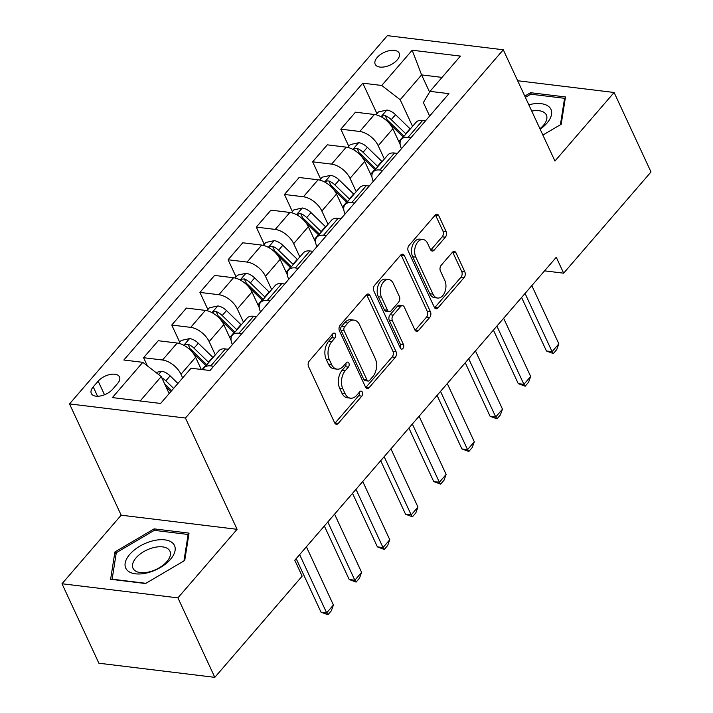 <?xml version="1.0" encoding="UTF-8"?>
<svg xmlns="http://www.w3.org/2000/svg" width="713" height="713" viewBox="0 0 713 713"><rect width="100%" height="100%" fill="white"/><g stroke="black" fill="none" stroke-linecap="round" stroke-linejoin="round"><path stroke-width="1.07" d="M335.404 334.103A2.843 1.836 96.9 0 0 334.201 333.078A2.843 1.836 96.9 0 0 332.846 333.711L309.335 360.947A4.055 2.62 96.9 0 0 308.569 366.634L334.647 422.8A4.055 2.62 96.9 0 0 336.367 424.262A4.055 2.62 96.9 0 0 338.31 423.362L361.812 396.125A2.843 1.836 96.9 0 0 362.347 392.141A2.843 1.836 96.9 0 0 361.143 391.116A2.843 1.836 96.9 0 0 359.789 391.749L356.741 395.278A12.977 8.378 96.9 0 1 350.538 398.175A12.977 8.378 96.9 0 1 345.03 393.496L342.855 388.817A12.977 8.378 96.9 0 1 345.297 370.626L348.345 367.097A2.843 1.836 96.9 0 0 348.88 363.122A2.843 1.836 96.9 0 0 347.677 362.097A2.843 1.836 96.9 0 0 346.313 362.73L343.274 366.259A12.977 8.378 96.9 0 1 337.071 369.156A12.977 8.378 96.9 0 1 331.554 364.477L329.388 359.789A12.977 8.378 96.9 0 1 331.83 341.607L334.869 338.078A2.843 1.836 96.9 0 0 335.404 334.103M377.159 57.495A13.226 7.005 -24.9 0 0 375.198 64.286A13.226 7.005 -24.9 0 0 384.842 66.817A13.226 7.005 -24.9 0 0 397.212 59.945A13.226 7.005 -24.9 0 0 399.182 53.154A13.226 7.005 -24.9 0 0 389.539 50.623A13.226 7.005 -24.9 0 0 377.159 57.495M445.34 237.206A4.055 2.62 96.9 0 0 446.097 231.52L438.789 215.763A4.055 2.62 96.9 0 0 437.06 214.301A4.055 2.62 96.9 0 0 435.126 215.201L409.012 245.459A4.055 2.62 96.9 0 0 408.255 251.136L434.324 307.312A4.055 2.62 96.9 0 0 436.044 308.774A4.055 2.62 96.9 0 0 437.987 307.864L464.092 277.615A4.055 2.62 96.9 0 0 464.858 271.929L456.026 252.892A4.055 2.62 96.9 0 0 454.297 251.431A4.055 2.62 96.9 0 0 452.363 252.34L441.187 265.289A4.055 2.62 96.9 0 0 440.42 270.967L444.805 280.414A10.847 7.005 96.9 0 1 444.769 292.268A10.847 7.005 96.9 0 1 437.577 298.034A10.847 7.005 96.9 0 1 432.969 294.121L415.804 257.143A10.847 7.005 96.9 0 1 415.839 245.29A10.847 7.005 96.9 0 1 423.032 239.515A10.847 7.005 96.9 0 1 427.64 243.427L430.5 249.595A4.055 2.62 96.9 0 0 432.221 251.056A4.055 2.62 96.9 0 0 434.164 250.147L445.34 237.206L442.203 236.823A4.055 2.62 96.9 0 0 442.969 231.137L435.652 215.379A4.055 2.62 96.9 0 0 435.393 214.925M554.937 161.049L614.107 92.485L651.005 171.967L563.653 273.177L556.274 257.277L294.781 560.249L302.16 576.14L214.809 677.35L177.92 597.868L237.09 529.313L185.442 418.041L503.28 49.776L554.937 161.049M369.976 295.494A4.055 2.62 96.9 0 0 368.247 294.032A4.055 2.62 96.9 0 0 366.313 294.932L340.199 325.181A4.055 2.62 96.9 0 0 339.441 330.868L365.511 387.043A4.055 2.62 96.9 0 0 367.231 388.505A4.055 2.62 96.9 0 0 369.174 387.596L395.278 357.347A4.055 2.62 96.9 0 0 396.045 351.661L369.976 295.494L366.839 295.111A4.055 2.62 96.9 0 0 366.58 294.647M374.61 285.316L400.715 255.067A4.055 2.62 96.9 0 1 402.658 254.167A4.055 2.62 96.9 0 1 404.378 255.628L430.456 311.795A4.055 2.62 96.9 0 1 429.689 317.481L418.513 330.431A4.055 2.62 96.9 0 1 416.579 331.331A4.055 2.62 96.9 0 1 414.85 329.869L404.28 307.089A4.055 2.62 96.9 0 0 402.56 305.627A4.055 2.62 96.9 0 0 400.617 306.537L393.202 315.119A4.055 2.62 96.9 0 0 392.444 320.805L403.451 344.522A2.843 1.836 96.9 0 1 403.442 347.623A2.843 1.836 96.9 0 1 401.562 349.138A2.843 1.836 96.9 0 1 400.349 348.113L373.844 291.002A4.055 2.62 96.9 0 1 374.61 285.316M112.645 389.253L117.6 383.505A12.807 6.782 -24.9 0 0 119.508 376.927A12.807 6.782 -24.9 0 0 110.167 374.477A12.807 6.782 -24.9 0 0 98.18 381.143L93.225 386.883A12.807 6.782 -24.9 0 0 91.317 393.46A12.807 6.782 -24.9 0 0 100.658 395.92A12.807 6.782 -24.9 0 0 112.645 389.253M185.442 418.041L69.517 403.914L387.364 35.65L503.28 49.776M376.954 113.67L362.792 83.171L123.848 360.02L142.805 362.329L112.378 397.587L160.621 403.469L191.057 368.211L210.005 370.519L448.949 93.661L430.001 91.353L423.37 102.547L429.636 116.05M362.792 83.171L381.749 85.48L412.185 50.222L460.429 56.095L430.001 91.353M237.09 529.313L121.174 515.187L61.995 583.751L177.92 597.868M61.995 583.751L98.893 663.224L214.809 677.35M614.107 92.485L517.656 80.738M121.174 515.187L69.517 403.914M544.563 270.851L563.653 273.177M142.805 362.329L161.236 376.571L169.141 393.594M161.236 376.571L140.176 400.973M429.574 92.075L421.597 74.91L400.189 99.722L412.551 126.361M348.773 146.317L340.814 129.169L355.466 112.191L374.423 114.499A16.533 9.1 40.8 0 1 392.863 128.75L400.145 144.445M340.814 129.169L359.771 131.477A16.533 9.1 40.8 0 1 378.202 145.719L384.378 159.008M320.6 178.963L312.642 161.815L327.294 144.837L346.251 147.145A16.533 9.1 40.8 0 1 364.682 161.396L371.972 177.091M312.642 161.815L331.59 164.124A16.533 9.1 40.8 0 1 350.03 178.366L356.197 191.663M292.419 211.609L284.46 194.462L299.112 177.492L318.069 179.801A16.533 9.1 40.8 0 1 336.5 194.043L343.791 209.738M284.46 194.462L303.417 196.77A16.533 9.1 40.8 0 1 321.848 211.021L328.016 224.31M264.247 244.256L256.288 227.108L270.94 210.139L289.888 212.447A16.533 9.1 40.8 0 1 308.328 226.689L315.609 242.384M256.288 227.108L275.236 229.426A16.533 9.1 40.8 0 1 293.676 243.668L299.843 256.956M236.065 276.902L228.107 259.764L242.759 242.785L261.716 245.094A16.533 9.1 40.8 0 1 280.147 259.336L287.437 275.031M228.107 259.764L247.063 262.072A16.533 9.1 40.8 0 1 265.494 276.314L271.662 289.603M207.884 309.549L199.925 292.41L214.577 275.432L233.534 277.74A16.533 9.1 40.8 0 1 251.974 291.982L259.256 307.677M199.925 292.41L218.882 294.719A16.533 9.1 40.8 0 1 237.322 308.961L243.489 322.249M179.712 342.195L171.753 325.057L186.405 308.078L205.362 310.387A16.533 9.1 40.8 0 1 223.793 324.629L231.083 340.333M171.753 325.057L190.71 327.365A16.533 9.1 40.8 0 1 209.141 341.607L215.308 354.896M147.35 365.84L143.571 357.703L158.224 340.725L177.18 343.033A16.533 9.1 40.8 0 1 195.612 357.275L201.271 369.45M143.571 357.703L162.528 360.012A16.533 9.1 40.8 0 1 180.959 374.254L182.671 377.926M442.042 77.405L421.597 74.91L412.185 50.222M232.393 344.584L232.322 344.432A16.533 9.1 40.8 0 1 232.34 335.163A16.533 9.1 40.8 0 1 238.953 333.238L241.867 333.595M260.575 311.929L260.503 311.786A16.533 9.1 40.8 0 1 260.521 302.508A16.533 9.1 40.8 0 1 267.134 300.592L270.049 300.948M288.747 279.282L288.676 279.139A16.533 9.1 40.8 0 1 288.703 269.862A16.533 9.1 40.8 0 1 295.307 267.945L298.23 268.302M316.929 246.636L316.857 246.493A16.533 9.1 40.8 0 1 316.875 237.215A16.533 9.1 40.8 0 1 323.488 235.299L326.402 235.655M345.101 213.989L345.039 213.847A16.533 9.1 40.8 0 1 345.056 204.569A16.533 9.1 40.8 0 1 351.661 202.652L354.584 203.009M373.282 181.343L373.211 181.191A16.533 9.1 40.8 0 1 373.229 171.922A16.533 9.1 40.8 0 1 379.842 170.006L382.756 170.362M401.455 148.696L401.392 148.545A16.533 9.1 40.8 0 1 401.41 139.276A16.533 9.1 40.8 0 1 408.023 137.359L410.938 137.716M203.134 369.682A16.533 9.1 40.8 0 1 204.168 367.81A16.533 9.1 40.8 0 1 210.781 365.894L213.695 366.241M204.168 367.81L218.82 350.832A16.533 9.1 40.8 0 1 225.433 348.915L228.347 349.272M232.34 335.163L246.992 318.185A16.533 9.1 40.8 0 1 253.605 316.269L256.528 316.617M260.521 302.508L275.173 285.539A16.533 9.1 40.8 0 1 281.787 283.614L284.701 283.97M288.703 269.862L303.355 252.892A16.533 9.1 40.8 0 1 309.959 250.967L312.882 251.324M316.875 237.215L331.527 220.237A16.533 9.1 40.8 0 1 338.14 218.321L341.055 218.677M345.056 204.569L359.709 187.59A16.533 9.1 40.8 0 1 366.313 185.674L369.236 186.031M373.229 171.922L387.881 154.944A16.533 9.1 40.8 0 1 394.494 153.028L397.408 153.384M401.41 139.276L416.062 122.297A16.533 9.1 40.8 0 1 422.675 120.381L425.59 120.738M400.189 99.722L381.749 85.48M184.738 560.454L189.034 533.128L154.124 528.868L114.918 551.951L110.622 579.277L145.532 583.528L184.738 560.454M542.878 135.06L561.193 124.285L565.489 96.95L530.579 92.699L524.795 96.103M116.041 554.366L114.918 551.951M154.846 530.427L154.124 528.868M531.301 94.25L530.579 92.699M332.445 334.174A2.843 1.836 96.9 0 1 331.741 337.695L328.693 341.224A12.977 8.378 96.9 0 0 326.251 359.414L329.388 359.789M337.071 369.156L333.934 368.773A12.977 8.378 96.9 0 1 328.426 364.093L326.251 359.414M350.538 398.175L347.409 397.792A12.977 8.378 96.9 0 1 341.892 393.113L339.727 388.433A12.977 8.378 96.9 0 1 342.169 370.243L345.208 366.714A2.843 1.836 96.9 0 0 345.912 363.193M334.896 423.264A4.055 2.62 96.9 0 0 335.172 422.978L358.684 395.742A2.843 1.836 96.9 0 0 359.388 392.221M365.769 387.498A4.055 2.62 96.9 0 0 366.036 387.212L392.15 356.963A4.055 2.62 96.9 0 0 392.916 351.277L366.839 295.111M344.664 326.732A2.843 1.836 96.9 0 0 344.129 330.716L367.017 380.02A2.843 1.836 96.9 0 0 368.22 381.045A2.843 1.836 96.9 0 0 369.575 380.412L372.783 376.687A12.977 8.378 96.9 0 0 375.234 358.505L359.584 324.798A12.977 8.378 96.9 0 0 354.076 320.119A12.977 8.378 96.9 0 0 347.873 323.016L344.664 326.732L341.527 326.349A2.843 1.836 96.9 0 0 340.992 330.333L344.129 330.716M368.22 381.045L365.092 380.662A2.843 1.836 96.9 0 1 363.88 379.637L340.992 330.333M354.076 320.119L350.948 319.736A12.977 8.378 96.9 0 0 344.736 322.632L347.873 323.016M341.527 326.349L344.736 322.632M415.109 330.333A4.055 2.62 96.9 0 0 415.385 330.048L426.552 317.098A4.055 2.62 96.9 0 0 427.319 311.412L401.25 255.245A4.055 2.62 96.9 0 0 400.991 254.782M402.56 305.627L399.423 305.244A4.055 2.62 96.9 0 0 397.489 306.153L390.073 314.736A4.055 2.62 96.9 0 0 389.307 320.422L400.314 344.138L403.451 344.522M400.127 347.623A2.843 1.836 96.9 0 0 400.314 344.138M393.309 283.453A10.847 7.005 96.9 0 0 388.701 279.541A10.847 7.005 96.9 0 0 381.508 285.316A10.847 7.005 96.9 0 0 381.464 297.169L387.516 310.2A4.055 2.62 96.9 0 0 389.236 311.661A4.055 2.62 96.9 0 0 391.179 310.752L398.594 302.16A4.055 2.62 96.9 0 0 399.351 296.483L393.309 283.453M388.701 279.541L385.564 279.157A10.847 7.005 96.9 0 0 378.371 284.933A10.847 7.005 96.9 0 0 378.336 296.786L381.464 297.169M389.236 311.661L386.107 311.278A4.055 2.62 96.9 0 1 384.387 309.816L378.336 296.786M430.759 250.049A4.055 2.62 96.9 0 0 431.026 249.773L442.203 236.823M423.032 239.515L419.904 239.14A10.847 7.005 96.9 0 0 412.702 244.907A10.847 7.005 96.9 0 0 412.667 256.76L415.804 257.143M437.577 298.034L434.44 297.66A10.847 7.005 96.9 0 1 429.832 293.747L412.667 256.76M434.582 307.766A4.055 2.62 96.9 0 0 434.85 307.49L460.963 277.232A4.055 2.62 96.9 0 0 461.73 271.546L452.889 252.518A4.055 2.62 96.9 0 0 452.639 252.054M155.924 372.462L161.575 371.241A10.953 6.025 40.8 0 1 170.122 375.867L177.911 383.434M165.933 386.678L170.924 391.526M173.633 388.398L165.844 380.831A10.953 6.025 -139.2 0 0 161.815 377.819M164.56 383.719L171.69 390.644M306.394 546.791L333.426 605.016L331.304 610.827L327.927 614.74L326.661 612.859L321.019 612.173L296.171 558.635M333.426 605.016L326.661 612.859L299.638 554.625M327.927 614.74L321.019 612.173M178.749 343.318L181.227 340.44L189.747 338.595A10.953 6.025 40.8 0 1 198.303 343.22L212.732 357.231A31.613 17.397 40.8 0 1 213.035 357.534M192.715 352.677L205.736 365.332A31.613 17.397 40.8 0 1 206.048 365.626M208.749 362.498A31.613 17.397 -139.2 0 0 208.446 362.195L194.016 348.185A10.953 6.025 -139.2 0 0 188 344.227L185.621 344.424L184.346 345.564M188 344.227L190.121 348.809A5.579 3.066 40.8 0 1 191.663 350.03L206.093 364.049A26.238 14.438 40.8 0 1 206.806 364.753M229.996 337.998A31.613 17.397 40.8 0 1 231.003 339.023M206.922 310.663L209.408 307.793L217.928 305.939A10.953 6.025 40.8 0 1 226.476 310.574L240.905 324.584A31.613 17.397 40.8 0 1 241.208 324.887M220.887 320.03L233.917 332.686A31.613 17.397 40.8 0 1 234.221 332.98M236.93 329.843A31.613 17.397 -139.2 0 0 236.627 329.549L222.198 315.538A10.953 6.025 -139.2 0 0 216.173 311.581L213.802 311.777L212.519 312.909M216.173 311.581L218.303 316.162A5.579 3.066 40.8 0 1 219.845 317.383L234.274 331.402A26.238 14.438 40.8 0 1 234.978 332.106M258.177 305.351A31.613 17.397 40.8 0 1 259.184 306.376M235.103 278.017L237.581 275.147L246.11 273.293A10.953 6.025 40.8 0 1 254.657 277.927L269.086 291.938A31.613 17.397 40.8 0 1 269.389 292.241M249.069 287.384L262.099 300.03A31.613 17.397 40.8 0 1 262.402 300.333M265.111 297.196A31.613 17.397 -139.2 0 0 264.799 296.902L250.37 282.883A10.953 6.025 -139.2 0 0 244.354 278.935L241.974 279.131L240.7 280.262M244.354 278.935L246.475 283.507A5.579 3.066 40.8 0 1 248.017 284.737L262.446 298.756A26.238 14.438 40.8 0 1 263.159 299.46M334.575 514.144L361.607 572.37L359.477 578.181L356.099 582.093L354.842 580.213L349.201 579.517L324.353 525.989M361.607 572.37L354.842 580.213L327.811 521.978M356.099 582.093L349.201 579.517M362.748 481.498L389.779 539.723L387.658 545.534L384.28 549.447L383.015 547.557L377.382 546.871L352.525 493.343M389.779 539.723L383.015 547.557L355.992 489.332M384.28 549.447L377.382 546.871M390.929 448.851L417.961 507.077L415.839 512.888L412.453 516.8L411.196 514.911L405.554 514.225L380.706 460.696M417.961 507.077L411.196 514.911L384.164 456.685M412.453 516.8L405.554 514.225M286.359 272.705A31.613 17.397 40.8 0 1 287.357 273.73M263.275 245.37L265.762 242.491L274.282 240.646A10.953 6.025 40.8 0 1 282.829 245.281L297.259 259.291A31.613 17.397 40.8 0 1 297.571 259.585M277.25 254.737L290.271 267.384A31.613 17.397 40.8 0 1 290.583 267.687M293.284 264.55A31.613 17.397 -139.2 0 0 292.981 264.256L278.551 250.236A10.953 6.025 -139.2 0 0 272.535 246.288L270.156 246.484L268.872 247.616M272.535 246.288L274.657 250.86A5.579 3.066 40.8 0 1 276.198 252.09L290.628 266.101A26.238 14.438 40.8 0 1 291.332 266.814M419.11 416.205L446.133 474.43L444.012 480.232L440.634 484.154L439.368 482.264L433.736 481.578L408.888 428.05M446.133 474.43L439.368 482.264L412.346 424.039M440.634 484.154L433.736 481.578M152.627 540.891A26.862 14.224 -24.9 0 0 125.158 563.181A26.862 14.224 -24.9 0 0 147.618 572.78A26.862 14.224 -24.9 0 0 175.086 550.498A26.862 14.224 -24.9 0 0 152.627 540.891M153.366 547.664A20.338 10.766 -24.9 0 0 133.019 568.297A20.338 10.766 -24.9 0 0 149.57 571.808A20.338 10.766 -24.9 0 0 169.917 551.176A20.338 10.766 -24.9 0 0 153.366 547.664M145.907 583.314L112.137 579.197L116.299 552.718L154.284 530.356L188.107 534.474L183.954 560.917M188.642 535.623L188.107 534.474M540.151 129.196A26.862 14.224 -24.9 0 0 546.942 123.144A26.862 14.224 -24.9 0 0 549.393 107.146A26.862 14.224 -24.9 0 0 528.823 104.793M539.928 128.714A20.338 10.766 -24.9 0 0 543.342 125.443A20.338 10.766 -24.9 0 0 546.363 114.998A20.338 10.766 -24.9 0 0 531.738 111.068M525.365 97.351L530.739 94.187L564.562 98.305L560.409 124.748M565.097 99.455L564.562 98.305M314.531 240.058A31.613 17.397 40.8 0 1 315.538 241.083M291.457 212.724L293.943 209.845L302.464 208A10.953 6.025 40.8 0 1 311.011 212.626L325.44 226.645A31.613 17.397 40.8 0 1 325.743 226.939M305.422 222.091L318.453 234.737A31.613 17.397 40.8 0 1 318.756 235.04M321.465 231.903A31.613 17.397 -139.2 0 0 321.153 231.609L306.724 217.59A10.953 6.025 -139.2 0 0 300.708 213.642L299.112 213.552L297.054 214.969M300.708 213.642L302.829 218.214A5.579 3.066 40.8 0 1 304.371 219.444L318.8 233.454A26.238 14.438 40.8 0 1 319.513 234.158M447.283 383.558L474.314 441.784L472.193 447.586L468.806 451.507L467.55 449.618L461.908 448.932L437.06 395.394M474.314 441.784L467.55 449.618L440.518 391.392M468.806 451.507L461.908 448.932M342.712 207.412A31.613 17.397 40.8 0 1 343.719 208.428M319.638 180.077L322.116 177.198L330.636 175.353A10.953 6.025 40.8 0 1 339.192 179.979L353.612 193.998A31.613 17.397 40.8 0 1 353.924 194.292M333.604 189.435L346.625 202.091A31.613 17.397 40.8 0 1 346.937 202.394M349.637 199.257A31.613 17.397 -139.2 0 0 349.334 198.954L334.905 184.943A10.953 6.025 -139.2 0 0 328.889 180.995L327.285 180.906L325.226 182.323M328.889 180.995L331.01 185.567A5.579 3.066 40.8 0 1 332.552 186.797L346.981 200.808A26.238 14.438 40.8 0 1 347.694 201.512M475.464 350.903L502.487 409.137L500.366 414.939L496.988 418.861L495.731 416.971L490.089 416.285L465.241 362.748M502.487 409.137L495.731 416.971L468.699 358.746M496.988 418.861L490.089 416.285M370.885 174.765A31.613 17.397 40.8 0 1 371.892 175.781M347.81 147.431L350.297 144.552L358.817 142.707A10.953 6.025 40.8 0 1 367.364 147.333L381.794 161.343A31.613 17.397 40.8 0 1 382.097 161.646M361.776 156.789L374.806 169.444A31.613 17.397 40.8 0 1 375.109 169.747M377.819 166.61A31.613 17.397 -139.2 0 0 377.507 166.307L363.086 152.297A10.953 6.025 -139.2 0 0 357.061 148.349L355.466 148.259L353.407 149.677M357.061 148.349L359.192 152.921A5.579 3.066 40.8 0 1 360.733 154.151L375.154 168.161A26.238 14.438 40.8 0 1 375.867 168.865M503.636 318.256L530.668 376.491L528.547 382.293L525.169 386.214L523.903 384.325L518.262 383.639L493.414 330.101M530.668 376.491L523.903 384.325L496.881 326.091M525.169 386.214L518.262 383.639M399.066 142.119A31.613 17.397 40.8 0 1 400.073 143.135M375.992 114.784L378.469 111.905L386.99 110.06A10.953 6.025 40.8 0 1 395.546 114.686L409.975 128.697A31.613 17.397 40.8 0 1 410.278 129M389.958 124.142L402.988 136.798A31.613 17.397 40.8 0 1 403.291 137.092M405.991 133.964A31.613 17.397 -139.2 0 0 405.688 133.661L391.259 119.65A10.953 6.025 -139.2 0 0 385.243 115.702L382.863 115.889L381.589 117.03M385.243 115.702L387.364 120.274A5.579 3.066 40.8 0 1 388.906 121.504L403.335 135.515A26.238 14.438 40.8 0 1 404.048 136.219M531.818 285.61L558.849 343.844L556.719 349.646L553.341 353.568L552.085 351.678L546.443 350.992L521.595 297.455M558.849 343.844L552.085 351.678L525.053 293.444M553.341 353.568L546.443 350.992M392.863 128.75L378.202 145.719M364.682 161.396L350.03 178.366M336.5 194.043L321.848 211.021M308.328 226.689L293.676 243.668M280.147 259.336L265.494 276.314M251.974 291.982L237.322 308.961M223.793 324.629L209.141 341.607M195.612 357.275L180.959 374.254M225.433 348.915L210.781 365.894M177.18 343.033L162.528 360.012M205.362 310.387L190.71 327.365M253.605 316.269L238.953 333.238M233.534 277.74L218.882 294.719M281.787 283.614L267.134 300.592M261.716 245.094L247.063 262.072M309.959 250.967L295.307 267.945M289.888 212.447L275.236 229.426M338.14 218.321L323.488 235.299M318.069 179.801L303.417 196.77M366.313 185.674L351.661 202.652M346.251 147.145L331.59 164.124M394.494 153.028L379.842 170.006M374.423 114.499L359.771 131.477M422.675 120.381L408.023 137.359M97.565 396.25L93.225 386.883M104.508 394.77L98.18 381.143M328.693 341.224L331.83 341.607M328.426 364.093L331.554 364.477M345.208 366.714L348.345 367.097M342.169 370.243L345.297 370.626M339.727 388.433L342.855 388.817M341.892 393.113L345.03 393.496M358.684 395.742L361.812 396.125M335.172 422.978L338.31 423.362M331.741 337.695L334.869 338.078M392.916 351.277L396.045 351.661M392.15 356.963L395.278 357.347M366.036 387.212L369.174 387.596M363.88 379.637L367.017 380.02M401.25 255.245L404.378 255.628M427.319 311.412L430.456 311.795M426.552 317.098L429.689 317.481M415.385 330.048L418.513 330.431M397.489 306.153L400.617 306.537M390.073 314.736L393.202 315.119M389.307 320.422L392.444 320.805M384.387 309.816L387.516 310.2M431.026 249.773L434.164 250.147M429.832 293.747L432.969 294.121M452.889 252.518L456.026 252.892M461.73 271.546L464.858 271.929M460.963 277.232L464.092 277.615M434.85 307.49L437.987 307.864M435.652 215.379L438.789 215.763M442.969 231.137L446.097 231.52M161.361 371.286L158.571 374.512M170.122 375.867L165.844 380.831M189.533 338.639L183.811 345.27M205.736 365.332L202.091 369.557M212.732 357.231L208.446 362.195M198.303 343.22L194.016 348.185M217.715 305.984L211.984 312.624M233.917 332.686L229.764 337.499M240.905 324.584L236.627 329.549M226.476 310.574L222.198 315.538M245.896 273.337L240.165 279.977M262.099 300.03L257.946 304.843M269.086 291.938L264.799 296.902M254.657 277.927L250.37 282.883M274.068 240.691L268.346 247.331M290.271 267.384L286.118 272.197M297.259 259.291L292.981 264.256M282.829 245.281L278.551 250.236M302.25 208.044L296.519 214.675M318.453 234.737L314.299 239.55M325.44 226.645L321.153 231.609M311.011 212.626L306.724 217.59M330.422 175.398L324.7 182.029M346.625 202.091L342.472 206.904M353.612 193.998L349.334 198.954M339.192 179.979L334.905 184.943M358.603 142.752L352.873 149.382M374.806 169.444L370.653 174.257M381.794 161.343L377.507 166.307M367.364 147.333L363.086 152.297M386.776 110.105L381.054 116.736M402.988 136.798L398.825 141.611M409.975 128.697L405.688 133.661M395.546 114.686L391.259 119.65"/></g></svg>
